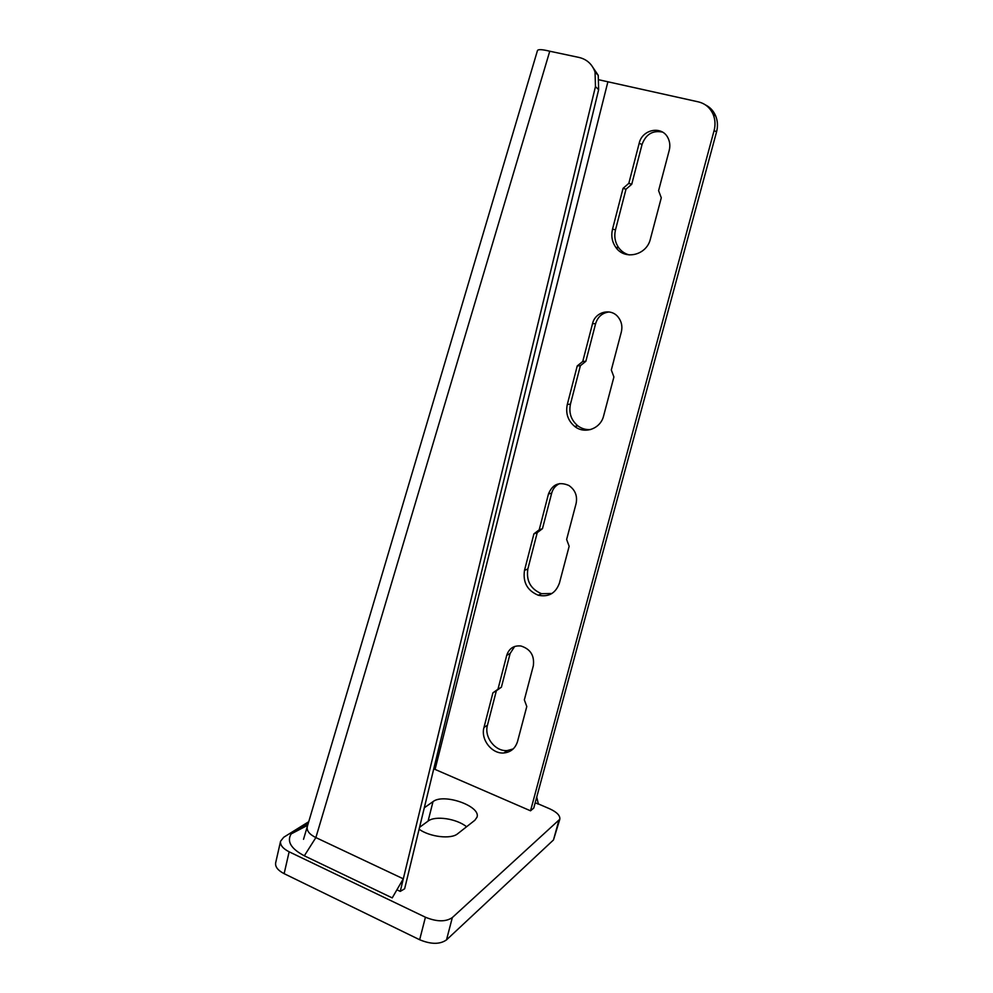 <?xml version="1.0" encoding="UTF-8"?>
<svg xmlns="http://www.w3.org/2000/svg" width="993" height="993" viewBox="0 0 993 993"><rect width="100%" height="100%" fill="white"/><g stroke="black" fill="none" stroke-linecap="round" stroke-linejoin="round"><path stroke-width="1.49" d="M538.355 803.92L549.799 808.848C556.924 812.162 560.263 815.625 559.816 819.237L452.336 917.557C445.795 922 436.821 921.889 425.426 917.222L289.137 851.808C282.856 848.593 280.001 845.055 280.572 841.22L283.725 837.26L308.736 821.707M424.296 807.793L433.01 801.636C443.586 792.997 480.997 806.068 477.037 817.14L474.877 820.243L457.674 833.748C451.194 839.457 429.969 837.037 419.096 829.242M559.816 819.237L553.486 839.954L446.502 939.887C439.936 944.492 430.987 944.442 419.654 939.738L284.135 873.666C277.879 870.414 275.061 866.815 275.657 862.867L280.572 841.22M419.567 827.318L428.095 821.074C435.145 815.414 456.693 818.642 466.573 826.759M433.755 768.843L530.523 810.809L714.104 130.567C715.543 124.981 715.245 119.619 713.197 114.505C710.206 107.753 705.241 103.545 698.302 101.857L599.238 79.862M567.288 404.523L577.243 365.921L582.754 361.464L592.536 323.644C595.08 311.914 610.732 307.706 618.043 316.953C621.556 321.322 622.648 326.312 621.345 331.935L611.316 370.004L613.91 376.968L603.62 415.893C600.616 428.827 584.641 434.524 574.711 426.431C567.946 420.709 565.464 413.411 567.288 404.523L570.466 404.077C568.654 412.914 571.112 420.176 577.852 425.86C581.724 428.728 586.007 429.957 590.686 429.535M612.52 229.184L623.058 188.335L628.817 183.357L639.169 143.315C642.186 129.078 662.257 125.329 668.053 138.114C669.915 141.925 670.312 145.996 669.232 150.328L658.595 190.656L661.288 197.768L650.39 239.003C646.704 255.387 624.622 260.526 615.809 247.331C612.048 241.932 610.956 235.887 612.52 229.184L615.511 229.805C613.947 236.471 615.039 242.478 618.788 247.853C621.506 251.465 625.007 253.823 629.289 254.928M483.988 727.447C480.413 739.437 491.907 754.208 503.935 752.967C510.849 752.197 515.392 748.35 517.564 741.399L526.786 706.519L524.341 699.866L533.328 665.769C534.606 655.616 530.473 649.025 520.928 645.996C513.778 645.301 509.049 648.429 506.728 655.343L497.965 689.241L492.913 692.829L483.988 727.447L487.464 725.188C483.914 737.116 495.346 751.813 507.311 750.559L513.195 748.933M524.503 570.354L533.924 533.837L539.199 529.828L548.446 494.055C552.418 484.236 559.22 481.382 568.877 485.478C575.17 489.859 577.591 495.855 576.114 503.476L566.631 539.472L569.15 546.287L559.419 583.102C555.695 593.305 548.645 597.352 538.256 595.241C527.308 590.612 522.728 582.32 524.503 570.354L527.854 568.964C526.079 580.855 530.634 589.097 541.52 593.702L551.909 593.504M548.446 494.055L551.698 493.087C552.964 488.593 555.621 485.428 559.655 483.591M533.924 533.837L537.238 532.645L527.854 568.964M539.199 529.828L542.476 528.661L537.238 532.645M551.698 493.087L542.476 528.661M705.39 104.873C710.094 107.207 713.52 110.881 715.668 115.896C717.703 120.972 718.001 126.285 716.561 131.846L714.104 130.567M530.523 810.809L533.762 808.066L716.561 131.846M592.536 323.644L595.601 323.681C597.774 316.755 602.279 312.845 609.119 311.963M595.601 323.681L585.858 361.278L580.384 365.709L570.466 404.077M639.169 143.315L642.049 144.482C645.822 134.291 652.637 130.157 662.455 132.081M642.049 144.482L631.734 184.276L626 189.216L615.511 229.805M506.728 655.343L510.129 653.481L501.391 687.193L496.363 690.756L487.464 725.188M510.129 653.481L514.659 646.468M577.243 365.921L580.384 365.709M582.754 361.464L585.858 361.278M623.058 188.335L626 189.216M628.817 183.357L631.734 184.276M492.913 692.829L496.363 690.756M497.965 689.241L501.391 687.193M537.449 50.593L537.486 50.482C538.367 49.178 542.463 49.427 549.762 51.226L579.105 57.457C586.937 59.357 592.262 64.247 595.055 72.117L598.233 75.319L598.642 89.693L404.635 888.797L400.253 891.391L396.927 889.802M400.253 891.391L595.465 86.602L595.055 72.117M591.269 64.992L598.233 75.319M307.296 826.573C306.502 830.682 309.357 834.356 315.873 837.583L403.295 878.817L392.223 897.895L304.33 855.805C291.036 848.779 286.642 841.493 291.135 833.934L308.587 822.241M307.979 824.302L295.74 830.222M535.202 802.754L538.405 804.144L536.741 797.081M284.135 873.666L289.137 851.808M419.654 939.738L425.426 917.222M446.502 939.887L452.336 917.557M553.486 839.954L558.711 820.963M428.095 821.074L433.01 801.636M435.083 769.352L607.803 82.146M304.33 855.805L315.873 837.583L549.762 51.226M595.465 86.602L598.642 89.693M538.256 595.241L541.52 593.702M574.711 426.431L577.852 425.86M615.809 247.331L618.788 247.853M503.935 752.967L507.311 750.559M715.668 115.896L713.197 114.505M303.523 839.296L537.486 50.482M291.135 833.934L307.693 825.257"/></g></svg>
